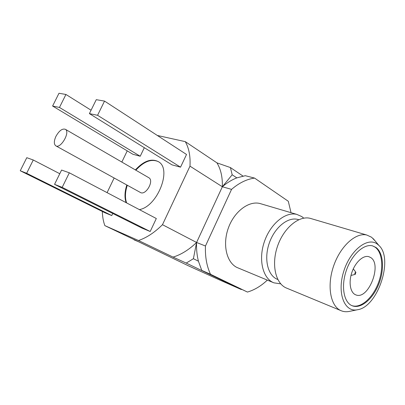 <?xml version="1.0" encoding="UTF-8"?>
<svg xmlns="http://www.w3.org/2000/svg" width="405" height="405" viewBox="0 0 405 405"><rect width="100%" height="100%" fill="white"/><g stroke="black" fill="none" stroke-linecap="round" stroke-linejoin="round"><path stroke-width="0.61" d="M55.991 136.252C53.875 140.945 53.799 144.129 55.758 145.8C60.547 149.243 70.571 132.015 65.362 129.296C62.319 128.329 59.196 130.648 55.991 136.252M55.758 145.8L140.282 192.41C145.597 196.05 154.502 180.751 148.827 177.724L65.362 129.296M127.297 185.247C125.11 192.046 124.887 197.939 126.623 202.915M158.385 161.656C151.429 158.583 143.917 161.428 135.842 170.191M126.816 184.984C124.629 191.788 124.401 197.68 126.137 202.657M139.355 209.608C157.454 206.661 172.216 169.027 158.502 161.737C151.5 158.102 143.79 160.831 135.371 169.918M291.028 212.681L288.294 201.265L254.573 178.089L245.273 175.704L236.819 177.876L232.171 174.778L230.43 167.569L242.995 176.079M236.819 177.876C231.837 179.795 227.018 182.756 222.36 186.756L232.171 174.778M230.43 167.569L216.953 162.861C220.811 169.179 222.613 177.147 222.36 186.756L231.554 189.378L205.456 246.012C205.046 256.821 206.737 266.252 210.534 274.301L247.445 292.061L201.756 270.388L210.534 274.301M254.573 178.089C246.731 179.162 239.056 182.928 231.554 189.378M247.445 292.061C254.497 289.975 261.124 285.991 267.325 280.113M193.398 258.709L198.425 261.19C196.941 255.388 196.329 249.146 196.587 242.468C188.963 249.774 181.126 254.654 173.072 257.099L186.224 263.078L193.398 258.709L196.587 242.468L162.476 224.694C154.619 232.49 146.625 237.765 138.505 240.514L173.072 257.099M205.456 246.012L196.587 242.468L222.36 186.756L189.991 166.166C190.527 156.208 188.953 148.033 185.277 141.639L157.302 135.452M201.756 270.388L198.425 261.19M134.055 239.583L188.467 265.832L219.186 279.779L241.375 289.565L186.224 263.078M134.095 239.866L138.758 241.826L104.849 225.62C103.31 221.383 102.47 216.66 102.323 211.461M216.953 162.861L185.277 141.639M54.553 184.346L62.183 187.368L69.331 172.803L61.59 170.054L54.553 184.346L142.003 228.111L150.189 231.503L156.315 218.518L69.331 172.803M62.183 187.368L150.189 231.503M89.399 113.613L97.57 115.293L104.541 101.098L96.263 99.676L89.399 113.613L171.958 164.845L180.539 167.169L186.528 154.477L104.541 101.098M97.57 115.293L180.539 167.169M52.604 106.034L59.464 107.447L65.939 94.466L58.983 93.266L52.604 106.034L132.87 154.259L140.216 156.249L144.322 147.693M59.464 107.447L140.216 156.249M65.939 94.466L91.069 110.211M20.25 170.758L26.644 173.289L33.271 159.995L26.781 157.692L20.25 170.758L104.758 212.671L111.755 215.566L112.757 213.475M26.644 173.289L111.755 215.566M33.271 159.995L59.783 173.725M189.991 166.166L162.476 224.694M127.236 150.873L121.834 162.066M114.149 177.998L107.077 192.643M138.505 240.514L104.849 225.62M261.488 203.963L259.818 203.472C248.685 200.662 234.222 211.557 228.354 228.03C222.365 244.458 226.501 262.298 236.839 267.416L273.901 282.837C262.941 278.736 258.167 260.066 264.262 242.028C270.226 223.95 285.388 211.501 296.764 214.372L301.781 216.574L303.775 218.158M355.848 272.307L355.281 274.352C354.491 273.537 354.679 272.854 355.848 272.307M370.717 257.555C382.386 264.505 368.378 300.135 355.949 294.921C350.401 293.104 348.381 282.751 351.824 272.565C355.195 262.354 363.108 255.039 368.732 256.638L370.717 257.555M372.661 245.896L375.177 247.217C382.75 252.639 383.839 269.31 377.986 283.895C372.23 298.525 360.44 308.661 351.834 305.608M375.967 247.46C383.565 252.902 384.618 269.679 378.7 284.315C372.883 298.996 361.017 309.076 352.441 305.856C343.941 302.889 340.813 286.806 346.189 270.879C351.459 254.917 363.756 243.552 372.473 245.845L375.967 247.46M377.394 244.144L378.867 245.41C393.893 258.694 377.673 307.279 357.382 309.764C344.554 312.518 336.909 293.423 343.567 271.897C349.986 250.315 367.679 236.505 377.394 244.144M349.738 311.329L348.999 311.48C346.31 311.961 343.789 311.749 341.425 310.832C330.713 306.899 326.648 286.659 333.421 266.591C340.063 246.478 355.63 232.262 366.743 235.016L371.603 237.244L375.268 241.076M341.425 310.832L286.74 288.163C275.8 284.082 271.142 265.108 277.369 246.685C283.459 228.218 298.718 215.44 310.063 218.295L311.723 218.786M277.789 279.475L277.597 279.394C267.928 275.876 263.746 259.458 269.102 243.618C274.332 227.742 287.656 216.786 297.634 219.394L298.758 219.718M280.726 283.849L273.901 282.837M355.939 272.388L353.297 268.854M355.281 274.352L350.993 275.456M378.867 245.41L373.294 238.702M357.382 309.764L348.999 311.48M366.743 235.016L310.063 218.295M298.738 219.728L297.634 219.394M296.764 214.372L259.818 203.472"/></g></svg>
